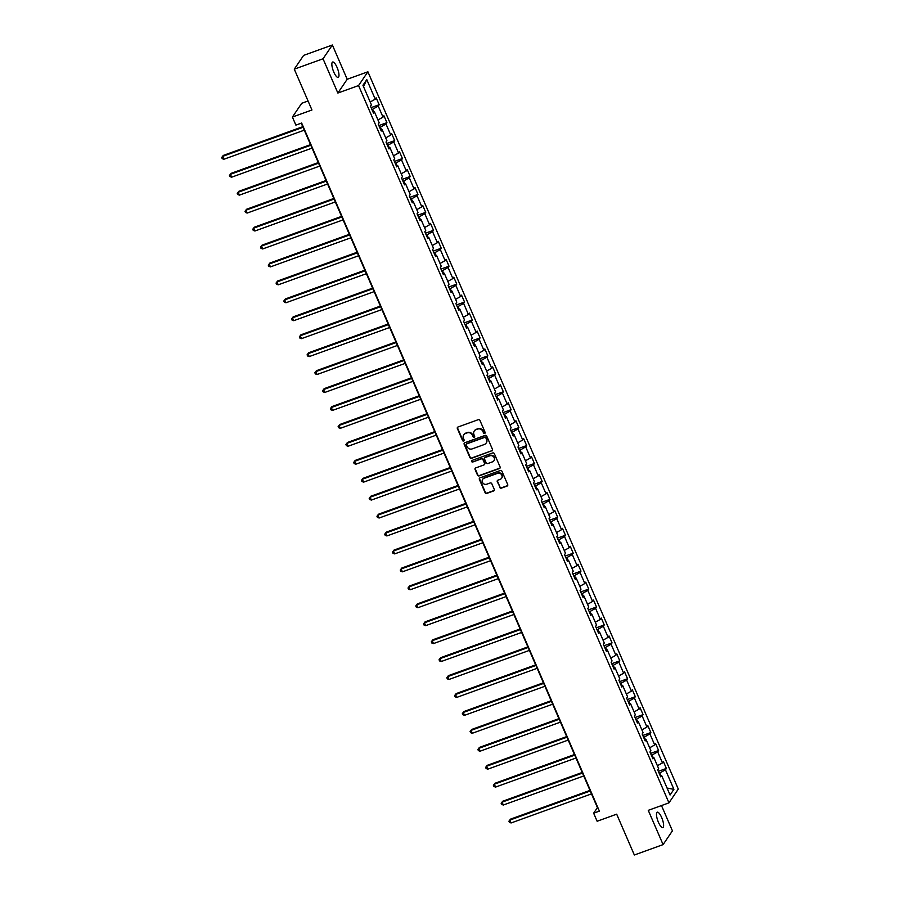 <?xml version="1.0" encoding="UTF-8"?>
<svg xmlns="http://www.w3.org/2000/svg" width="900" height="900" viewBox="0 0 900 900"><rect width="100%" height="100%" fill="white"/><g stroke="black" fill="none" stroke-linecap="round" stroke-linejoin="round"><path stroke-width="1.35" d="M484.673 433.44A0.878 0.821 -145.9 0 0 485.123 432.371L479.925 420.379A1.26 1.17 -145.9 0 0 478.316 419.659L457.999 427.005A1.26 1.17 -145.9 0 0 457.358 428.535L462.544 440.527A0.878 0.821 -145.9 0 0 464.062 440.741A0.878 0.821 -145.9 0 0 464.13 439.965L463.455 438.412A4.016 3.757 -145.9 0 1 465.502 433.496L467.19 432.877A4.016 3.757 -145.9 0 1 472.376 435.184L473.04 436.736A0.878 0.821 -145.9 0 0 474.559 436.939A0.878 0.821 -145.9 0 0 474.626 436.162L473.951 434.61A4.016 3.757 -145.9 0 1 475.999 429.694L477.697 429.086A4.016 3.757 -145.9 0 1 482.873 431.392L483.536 432.945A0.878 0.821 -145.9 0 0 484.673 433.44M474.368 430.875A4.016 3.757 -145.9 0 1 476.257 429.322L477.945 428.715A4.016 3.757 -145.9 0 1 483.12 431.021L483.795 432.562A0.878 0.821 -145.9 0 0 485.156 432.945M457.594 427.252A1.26 1.17 -145.9 0 0 457.605 428.164L462.803 440.156A0.878 0.821 -145.9 0 0 464.164 440.539M463.871 434.666A4.016 3.757 -145.9 0 1 465.75 433.114L467.449 432.506A4.016 3.757 -145.9 0 1 472.624 434.812L473.299 436.365A0.878 0.821 -145.9 0 0 474.66 436.736M661.658 817.515A8.179 2.385 70.1 0 0 657.259 812.205A8.179 2.385 70.1 0 0 658.429 822.274A8.179 2.385 70.1 0 0 662.827 827.584A8.179 2.385 70.1 0 0 661.658 817.515M337.027 67.331A8.179 2.385 70.1 0 0 332.629 62.021A8.179 2.385 70.1 0 0 333.799 72.09A8.179 2.385 70.1 0 0 338.197 77.4A8.179 2.385 70.1 0 0 337.027 67.331M499.736 487.418A1.26 1.17 -145.9 0 0 501.356 488.137L507.06 486.079A1.26 1.17 -145.9 0 0 507.701 484.537L501.93 471.229A1.26 1.17 -145.9 0 0 500.321 470.509L480.004 477.855A1.26 1.17 -145.9 0 0 479.363 479.385L485.123 492.705A1.26 1.17 -145.9 0 0 486.743 493.425L493.627 490.939A1.26 1.17 -145.9 0 0 494.269 489.397L491.794 483.705A1.26 1.17 -145.9 0 0 490.185 482.985L486.765 484.211A3.353 3.139 -145.9 0 1 482.681 479.317A3.353 3.139 -145.9 0 1 484.155 478.181L497.531 473.344A3.353 3.139 -145.9 0 1 501.615 478.238A3.353 3.139 -145.9 0 1 500.141 479.374L497.914 480.184A1.26 1.17 -145.9 0 0 497.272 481.725L499.995 487.046A1.26 1.17 -145.9 0 0 501.615 487.766L507.308 485.707A1.26 1.17 -145.9 0 0 507.713 485.46M323.032 58.77L337.86 93.038L347.197 79.267L332.37 45L323.032 58.77L294.277 69.165L311.951 109.991L292.399 117.056L295.875 125.111L301.635 123.03L599.389 811.125L593.64 813.195L597.127 821.25L616.68 814.174L634.342 855L663.086 844.605L672.424 830.835L661.489 805.556M337.86 93.038L358.56 85.556L668.959 802.856L648.259 810.337L663.086 844.605M491.873 450.979A1.26 1.17 -145.9 0 0 492.502 449.438L486.743 436.118A1.26 1.17 -145.9 0 0 485.123 435.397L464.805 442.744A1.26 1.17 -145.9 0 0 464.164 444.285L469.935 457.605A1.26 1.17 -145.9 0 0 471.544 458.325L492.12 450.608A1.26 1.17 -145.9 0 0 492.525 450.349M494.336 453.668L500.108 466.988A1.26 1.17 -145.9 0 1 499.466 468.529L479.149 475.875A1.26 1.17 -145.9 0 1 477.529 475.155L475.065 469.451A1.26 1.17 -145.9 0 1 475.706 467.921L483.941 464.94A1.26 1.17 -145.9 0 0 484.582 463.399L482.94 459.619A1.26 1.17 -145.9 0 0 481.331 458.899L472.748 462.004A0.878 0.821 -145.9 0 1 471.679 460.721A0.878 0.821 -145.9 0 1 472.061 460.418L492.728 452.947A1.26 1.17 -145.9 0 1 494.336 453.668M294.277 69.165L303.615 55.395L332.37 45M358.56 85.556L367.897 71.786L678.296 789.075L668.959 802.856M658.327 771.345L666.371 768.431L663.379 761.535L662.456 762.896L657.686 751.86L658.609 750.499L655.616 743.602L654.694 744.952L649.924 733.916L650.846 732.555L647.854 725.659L646.931 727.02L642.161 715.984L643.084 714.623L640.091 707.726L639.169 709.076L634.399 698.04L635.321 696.679L632.329 689.783L631.406 691.144L626.636 680.107L627.559 678.746L624.566 671.839L623.644 673.2L618.874 662.164L619.796 660.803L616.804 653.906L615.881 655.268L611.111 644.231L612.034 642.87L609.041 635.962L608.119 637.324L603.349 626.288L604.271 624.926L601.279 618.03L600.356 619.391L595.586 608.355L596.509 606.994L593.516 600.086L592.594 601.447L587.824 590.411L588.746 589.05L585.754 582.154L584.831 583.515L580.061 572.467L580.984 571.118L577.991 564.21L577.069 565.571L572.299 554.535L573.221 553.174L570.229 546.278L569.306 547.639L564.536 536.591L565.459 535.241L562.466 528.334L561.544 529.695L556.774 518.659L557.696 517.298L554.704 510.401L553.781 511.762L549.011 500.715L549.934 499.365L546.941 492.457L546.019 493.819L541.249 482.782L542.171 481.421L539.179 474.525L538.256 475.886L533.486 464.839L534.409 463.489L531.416 456.581L530.494 457.942L525.724 446.906L526.646 445.545L523.654 438.649L522.731 440.01L517.961 428.963L518.884 427.613L515.891 420.705L514.969 422.066L510.199 411.03L511.121 409.669L508.129 402.772L507.206 404.134L502.436 393.086L503.359 391.736L500.366 384.829L499.444 386.19L494.674 375.154L495.596 373.793L492.604 366.896L491.681 368.257L486.911 357.21L487.834 355.86L484.841 348.952L483.919 350.314L479.149 339.277L480.071 337.916L477.079 331.02L476.156 332.381L471.386 321.334L472.309 319.984L469.316 313.076L468.394 314.438L463.624 303.401L464.546 302.04L461.554 295.144L460.631 296.505L455.861 285.457L456.784 284.108L453.791 277.2L452.869 278.561L448.099 267.525L449.021 266.164L446.029 259.267L445.106 260.629L440.336 249.581L441.259 248.231L438.266 241.324L437.344 242.685L432.574 231.649L433.496 230.287L430.504 223.391L429.581 224.752L424.811 213.705L425.734 212.355L422.741 205.447L421.819 206.809L417.049 195.773L417.971 194.411L414.979 187.515L414.056 188.876L409.286 177.829L410.209 176.479L407.216 169.571L406.294 170.933L401.524 159.896L402.446 158.535L399.454 151.639L398.531 153L393.761 141.953L394.684 140.602L391.691 133.695L390.769 135.056L385.999 124.02L386.921 122.659L383.929 115.763L383.006 117.124L378.236 106.076L379.159 104.726L376.166 97.819L375.244 99.18L366.784 79.627L362.947 85.286L371.407 104.839L370.485 106.2L373.478 113.096L374.4 111.735L372.915 111.814M666.371 768.431L665.449 769.793L673.909 789.345L670.072 795.004L661.613 775.451L660.69 776.812L657.709 769.905L658.62 768.555L653.85 757.508L652.928 758.869L649.946 751.972L650.857 750.611L646.087 739.575L645.165 740.936L642.184 734.029L643.095 732.679L638.325 721.631L637.403 722.992L634.421 716.096L635.332 714.735L630.562 703.699L629.64 705.06L626.659 698.153L627.57 696.803L622.8 685.755L621.877 687.116L618.896 680.22L619.808 678.859L615.038 667.822L614.115 669.184L611.134 662.276L612.045 660.926L607.275 649.879L606.352 651.24L603.371 644.344L604.283 642.982L599.512 631.946L598.59 633.308L595.609 626.4L596.52 625.05L591.75 614.002L590.827 615.364L587.846 608.467L588.758 607.106L583.988 596.07L583.065 597.431L580.084 590.524L580.995 589.174L576.225 578.126L575.303 579.488L572.321 572.591L573.233 571.23L568.462 560.194L567.54 561.555L564.559 554.648L565.47 553.298L560.7 542.25L559.778 543.611L556.796 536.715L557.707 535.354L552.938 524.317L552.015 525.679L549.034 518.771L549.945 517.421L545.175 506.374L544.252 507.735L541.271 500.839L542.183 499.478L537.413 488.441L536.49 489.803L533.509 482.895L534.42 481.545L529.65 470.498L528.727 471.859L525.746 464.963L526.658 463.601L521.887 452.565L520.965 453.926L517.972 447.019L518.895 445.669L514.125 434.621L513.202 435.983L510.21 429.086L511.132 427.725L506.363 416.689L505.44 418.05L502.447 411.142L503.37 409.793L498.6 398.745L497.678 400.106L494.685 393.21L495.608 391.849L490.838 380.812L489.915 382.174L486.923 375.266L487.845 373.916L483.075 362.869L482.152 364.23L479.16 357.334L480.082 355.973L475.312 344.936L474.39 346.298L471.397 339.39L472.32 338.04L467.55 326.993L466.627 328.354L463.635 321.457L464.558 320.096L459.787 309.06L458.865 310.421L455.873 303.514L456.795 302.164L452.025 291.116L451.103 292.478L448.11 285.581L449.032 284.22L444.262 273.184L443.34 274.545L440.348 267.637L441.27 266.287L436.5 255.24L435.577 256.601L432.585 249.705L433.507 248.344L428.738 237.308L427.815 238.669L424.822 231.761L425.745 230.411L420.975 219.364L420.053 220.725L417.06 213.829L417.983 212.468L413.213 201.431L412.29 202.792L409.298 195.885L410.22 194.535L405.45 183.487L404.527 184.849L401.535 177.953L402.457 176.591L397.688 165.555L396.765 166.916L393.772 160.009L394.695 158.659L389.925 147.611L389.002 148.972L386.01 142.076L386.933 140.715L382.162 129.679L381.24 131.04L378.248 124.133L379.17 122.771L374.4 111.735M653.175 757.541L652.072 755.01L651.364 755.269M657.405 765.731L662.456 762.896M652.072 755.01L657.686 751.86M653.85 757.508L652.365 757.586M645.413 739.609L644.31 737.066L643.601 737.325M649.643 747.799L654.694 744.952M644.31 737.066L649.924 733.916M646.087 739.575L644.602 739.643M637.65 721.665L636.548 719.134L635.839 719.393M641.88 729.855L646.931 727.02M636.548 719.134L642.161 715.984M638.325 721.631L636.84 721.71M629.887 703.732L628.785 701.19L628.076 701.449M634.117 711.923L639.169 709.076M628.785 701.19L634.399 698.04M630.562 703.699L629.077 703.766M622.125 685.789L621.023 683.258L620.314 683.516M626.355 693.979L631.406 691.144M621.023 683.258L626.636 680.107M622.8 685.755L621.315 685.834M614.363 667.856L613.26 665.314L612.551 665.572M618.592 676.046L623.644 673.2M613.26 665.314L618.874 662.164M615.038 667.822L613.553 667.89M606.6 649.913L605.498 647.381L604.789 647.64M610.83 658.102L615.881 655.268M605.498 647.381L611.111 644.231M607.275 649.879L605.79 649.957M598.837 631.98L597.735 629.438L597.026 629.696M603.067 640.17L608.119 637.324M597.735 629.438L603.349 626.288M599.512 631.946L598.028 632.014M591.075 614.036L589.972 611.505L589.264 611.764M595.305 622.226L600.356 619.391M589.972 611.505L595.586 608.355M591.75 614.002L590.265 614.081M583.312 596.104L582.21 593.561L581.501 593.82M587.543 604.294L592.594 601.447M582.21 593.561L587.824 590.411M583.988 596.07L582.502 596.137M575.55 578.16L574.447 575.629L573.739 575.887M579.78 586.35L584.831 583.515M574.447 575.629L580.061 572.467M576.225 578.126L574.74 578.205M567.788 560.227L566.685 557.685L565.976 557.944M572.017 568.418L577.069 565.571M566.685 557.685L572.299 554.535M568.462 560.194L566.977 560.261M560.025 542.284L558.923 539.752L558.214 540M564.255 550.474L569.306 547.639M558.923 539.752L564.536 536.591M560.7 542.25L559.215 542.329M552.262 524.351L551.16 521.809L550.451 522.067M556.493 532.541L561.544 529.695M551.16 521.809L556.774 518.659M552.938 524.317L551.452 524.385M544.5 506.407L543.398 503.876L542.689 504.124M548.73 514.597L553.781 511.762M543.398 503.876L549.011 500.715M545.175 506.374L543.69 506.452M536.738 488.475L535.635 485.933L534.926 486.191M540.967 496.665L546.019 493.819M535.635 485.933L541.249 482.782M537.413 488.441L535.928 488.509M528.975 470.531L527.873 468L527.164 468.248M533.205 478.721L538.256 475.886M527.873 468L533.486 464.839M529.65 470.498L528.165 470.576M521.212 452.599L520.11 450.056L519.401 450.315M525.442 460.789L530.494 457.942M520.11 450.056L525.724 446.906M521.887 452.565L520.403 452.632M513.45 434.655L512.347 432.124L511.639 432.371M517.68 442.845L522.731 440.01M512.347 432.124L517.961 428.963M514.125 434.621L512.64 434.7M505.688 416.723L504.585 414.18L503.876 414.439M509.918 424.912L514.969 422.066M504.585 414.18L510.199 411.03M506.363 416.689L504.877 416.756M497.925 398.779L496.822 396.248L496.114 396.495M502.155 406.969L507.206 404.134M496.822 396.248L502.436 393.086M498.6 398.745L497.115 398.824M490.162 380.846L489.06 378.304L488.351 378.562M494.392 389.036L499.444 386.19M489.06 378.304L494.674 375.154M490.838 380.812L489.353 380.88M482.4 362.902L481.298 360.371L480.589 360.619M486.63 371.093L491.681 368.257M481.298 360.371L486.911 357.21M483.075 362.869L481.59 362.947M474.637 344.97L473.535 342.428L472.826 342.686M478.868 353.16L483.919 350.314M473.535 342.428L479.149 339.277M475.312 344.936L473.827 345.004M466.875 327.026L465.772 324.495L465.064 324.743M471.105 335.216L476.156 332.381M465.772 324.495L471.386 321.334M467.55 326.993L466.065 327.071M459.113 309.094L458.01 306.551L457.301 306.81M463.343 317.284L468.394 314.438M458.01 306.551L463.624 303.401M459.787 309.06L458.303 309.127M451.35 291.15L450.248 288.619L449.539 288.866M455.58 299.34L460.631 296.505M450.248 288.619L455.861 285.457M452.025 291.116L450.54 291.195M443.588 273.218L442.485 270.675L441.776 270.934M447.817 281.407L452.869 278.561M442.485 270.675L448.099 267.525M444.262 273.184L442.777 273.251M435.825 255.274L434.723 252.743L434.014 252.99M440.055 263.464L445.106 260.629M434.723 252.743L440.336 249.581M436.5 255.24L435.015 255.319M428.062 237.341L426.96 234.799L426.251 235.058M432.293 245.531L437.344 242.685M426.96 234.799L432.574 231.649M428.738 237.308L427.252 237.375M420.3 219.398L419.197 216.866L418.489 217.114M424.53 227.588L429.581 224.752M419.197 216.866L424.811 213.705M420.975 219.364L419.49 219.442M412.537 201.465L411.435 198.922L410.726 199.181M416.767 209.655L421.819 206.809M411.435 198.922L417.049 195.773M413.213 201.431L411.728 201.499M404.775 183.521L403.673 180.99L402.964 181.237M409.005 191.711L414.056 188.876M403.673 180.99L409.286 177.829M405.45 183.487L403.965 183.566M397.012 165.589L395.91 163.046L395.201 163.305M401.243 173.779L406.294 170.933M395.91 163.046L401.524 159.896M397.688 165.555L396.202 165.623M389.25 147.645L388.147 145.114L387.439 145.361M393.48 155.835L398.531 153M388.147 145.114L393.761 141.953M389.925 147.611L388.44 147.69M381.488 129.713L380.385 127.17L379.676 127.429M385.718 137.903L390.769 135.056M380.385 127.17L385.999 124.02M382.162 129.679L380.678 129.746M373.725 111.769L372.623 109.237L371.914 109.485M377.955 119.959L383.006 117.124M372.623 109.237L378.236 106.076M370.192 102.026L375.244 99.18M363.521 86.614L366.784 79.627M308.059 101.002L301.736 103.286L292.399 117.056M347.197 79.267L367.897 71.786M301.241 123.165L597.431 807.615L593.64 813.195M660.938 775.485L659.835 772.942L659.126 773.201M667.058 788.04L673.909 789.345M659.835 772.942L665.449 769.793M661.613 775.451L660.127 775.519M371.115 107.629L379.159 104.726M378.877 125.573L386.921 122.659M386.64 143.505L394.684 140.602M394.402 161.449L402.446 158.535M402.165 179.381L410.209 176.479M409.928 197.325L417.971 194.411M417.69 215.257L425.734 212.355M425.452 233.201L433.496 230.287M433.215 251.134L441.259 248.231M440.978 269.077L449.021 266.164M448.74 287.01L456.784 284.108M456.502 304.954L464.546 302.04M464.265 322.886L472.309 319.984M472.027 340.83L480.071 337.916M479.79 358.762L487.834 355.86M487.553 376.706L495.596 373.793M495.315 394.639L503.359 391.736M503.077 412.582L511.121 409.669M510.84 430.515L518.884 427.613M518.602 448.459L526.646 445.545M526.365 466.391L534.409 463.489M534.127 484.335L542.171 481.421M541.89 502.267L549.934 499.365M549.653 520.211L557.696 517.298M557.415 538.144L565.459 535.241M565.178 556.087L573.221 553.174M572.94 574.02L580.984 571.118M580.702 591.964L588.746 589.05M588.465 609.896L596.509 606.994M596.227 627.84L604.271 624.926M603.99 645.773L612.034 642.87M611.752 663.716L619.796 660.803M619.515 681.649L627.559 678.746M627.278 699.592L635.321 696.679M635.04 717.525L643.084 714.623M642.803 735.469L650.846 732.555M650.565 753.401L658.609 750.499M464.4 443.002A1.26 1.17 -145.9 0 0 464.423 443.914L470.183 457.234A1.26 1.17 -145.9 0 0 471.803 457.954L492.12 450.608M485.696 437.94A0.878 0.821 -145.9 0 0 484.571 437.434L466.74 443.88A0.878 0.821 -145.9 0 0 466.29 444.96L466.999 446.591A4.016 3.757 -145.9 0 0 472.174 448.897L484.358 444.488A4.016 3.757 -145.9 0 0 486.405 439.571L485.955 437.558A0.878 0.821 -145.9 0 0 484.819 437.062L484.571 437.434M466.504 444.015A0.878 0.821 -145.9 0 1 466.988 443.509L484.819 437.062M486.236 442.935A4.016 3.757 -145.9 0 0 486.664 439.2L486.405 439.571M485.955 437.558L486.664 439.2M475.301 468.169A1.26 1.17 -145.9 0 0 475.312 469.08L477.776 474.784A1.26 1.17 -145.9 0 0 479.396 475.504L499.714 468.157A1.26 1.17 -145.9 0 0 500.119 467.91M484.594 464.31A1.26 1.17 -145.9 0 0 484.83 463.027L483.199 459.248A1.26 1.17 -145.9 0 0 481.579 458.527L472.748 462.004M471.836 460.553A0.878 0.821 -145.9 0 0 473.006 461.632M492.491 461.846A3.353 3.139 -145.9 0 0 493.684 456.896A3.353 3.139 -145.9 0 0 489.881 455.805L485.168 457.515A1.26 1.17 -145.9 0 0 484.526 459.045L486.157 462.825A1.26 1.17 -145.9 0 0 487.777 463.556L492.491 461.846M494.077 460.519A3.353 3.139 -145.9 0 0 490.129 455.434L489.881 455.805M484.762 457.762A1.26 1.17 -145.9 0 1 485.415 457.144L490.129 455.434M497.509 480.431A1.26 1.17 -145.9 0 0 497.531 481.354L499.995 487.046M501.739 478.046A3.353 3.139 -145.9 0 0 497.779 472.961L497.531 473.344M482.816 479.126A3.353 3.139 -145.9 0 1 484.402 477.799L497.779 472.961M479.599 478.103A1.26 1.17 -145.9 0 0 479.61 479.014L485.37 492.334A1.26 1.17 -145.9 0 0 486.99 493.054L493.875 490.567A1.26 1.17 -145.9 0 0 494.28 490.309M302.771 126.698L223.268 155.441L222.638 156.375L223.875 159.255L304.279 130.174M303.03 127.305L222.638 156.375L221.704 157.5L223.268 155.441M223.875 159.255L222.199 158.648L221.704 157.5M310.534 144.63L231.03 173.385L230.4 174.319L231.638 177.188L312.041 148.118M310.793 145.237L230.4 174.319L229.466 175.433L231.03 173.385M231.638 177.188L229.961 176.591L229.466 175.433M318.296 162.574L238.792 191.317L238.162 192.251L239.4 195.131L319.804 166.05M318.555 163.181L238.162 192.251L237.229 193.376L238.792 191.317M239.4 195.131L237.724 194.524L237.229 193.376M326.059 180.506L246.555 209.261L245.925 210.195L247.162 213.064L327.566 183.994M326.317 181.114L245.925 210.195L244.991 211.309L246.555 209.261M247.162 213.064L245.486 212.468L244.991 211.309M333.821 198.45L254.317 227.194L253.688 228.127L254.925 231.007L335.329 201.926M334.08 199.058L253.688 228.127L252.754 229.252L254.317 227.194M254.925 231.007L253.249 230.4L252.754 229.252M341.584 216.382L262.08 245.138L261.45 246.071L262.688 248.94L343.091 219.87M341.843 216.99L261.45 246.071L260.516 247.185L262.08 245.138M262.688 248.94L261.011 248.344L260.516 247.185M349.346 234.326L269.843 263.07L269.213 264.004L270.45 266.884L350.854 237.803M349.605 234.934L269.213 264.004L268.279 265.129L269.843 263.07M270.45 266.884L268.774 266.276L268.279 265.129M357.109 252.259L277.605 281.014L276.975 281.947L278.213 284.816L358.616 255.746M357.368 252.866L276.975 281.947L276.041 283.061L277.605 281.014M278.213 284.816L276.536 284.22L276.041 283.061M364.871 270.202L285.368 298.946L284.738 299.88L285.975 302.76L366.379 273.679M365.13 270.81L284.738 299.88L283.804 301.005L285.368 298.946M285.975 302.76L284.299 302.152L283.804 301.005M372.634 288.135L293.13 316.89L292.5 317.824L293.738 320.692L374.141 291.623M372.892 288.743L292.5 317.824L291.566 318.938L293.13 316.89M293.738 320.692L292.061 320.096L291.566 318.938M380.396 306.079L300.892 334.822L300.262 335.756L301.5 338.636L381.904 309.555M380.655 306.686L300.262 335.756L299.329 336.881L300.892 334.822M301.5 338.636L299.824 338.029L299.329 336.881M388.159 324.011L308.655 352.766L308.025 353.7L309.262 356.569L389.666 327.499M388.418 324.619L308.025 353.7L307.091 354.825L308.655 352.766M309.262 356.569L307.586 355.973L307.091 354.825M395.921 341.955L316.418 370.699L315.787 371.632L317.025 374.512L397.429 345.431M396.18 342.562L315.787 371.632L314.854 372.757L316.418 370.699M317.025 374.512L315.349 373.905L314.854 372.757M403.684 359.887L324.18 388.642L323.55 389.576L324.787 392.445L405.191 363.375M403.942 360.495L323.55 389.576L322.616 390.701L324.18 388.642M324.787 392.445L323.111 391.849L322.616 390.701M411.446 377.831L331.942 406.575L331.312 407.509L332.55 410.389L412.954 381.308M411.705 378.439L331.312 407.509L330.379 408.634L331.942 406.575M332.55 410.389L330.874 409.781L330.379 408.634M419.209 395.764L339.705 424.519L339.075 425.452L340.312 428.321L420.716 399.251M419.468 396.371L339.075 425.452L338.141 426.577L339.705 424.519M340.312 428.321L338.636 427.725L338.141 426.577M426.971 413.707L347.468 442.451L346.838 443.385L348.075 446.265L428.479 417.184M427.23 414.315L346.838 443.385L345.904 444.51L347.468 442.451M348.075 446.265L346.399 445.657L345.904 444.51M434.734 431.64L355.23 460.395L354.6 461.329L355.838 464.197L436.241 435.127M434.993 432.248L354.6 461.329L353.666 462.454L355.23 460.395M355.838 464.197L354.161 463.601L353.666 462.454M442.496 449.584L362.993 478.327L362.363 479.261L363.6 482.141L444.004 453.06M442.755 450.191L362.363 479.261L361.429 480.386L362.993 478.327M363.6 482.141L361.924 481.534L361.429 480.386M450.259 467.516L370.755 496.271L370.125 497.205L371.363 500.074L451.766 471.004M450.517 468.124L370.125 497.205L369.191 498.33L370.755 496.271M371.363 500.074L369.686 499.478L369.191 498.33M458.021 485.46L378.517 514.204L377.887 515.137L379.125 518.017L459.529 488.936M458.28 486.067L377.887 515.137L376.954 516.262L378.517 514.204M379.125 518.017L377.449 517.41L376.954 516.262M465.784 503.392L386.28 532.148L385.65 533.081L386.887 535.95L467.291 506.88M466.043 504L385.65 533.081L384.716 534.206L386.28 532.148M386.887 535.95L385.211 535.354L384.716 534.206M473.546 521.336L394.043 550.08L393.412 551.014L394.65 553.894L475.054 524.812M473.805 521.944L393.412 551.014L392.479 552.139L394.043 550.08M394.65 553.894L392.974 553.286L392.479 552.139M481.309 539.269L401.805 568.024L401.175 568.957L402.412 571.826L482.816 542.756M481.567 539.876L401.175 568.957L400.241 570.082L401.805 568.024M402.412 571.826L400.736 571.23L400.241 570.082M489.071 557.212L409.567 585.956L408.938 586.89L410.175 589.77L490.579 560.689M489.33 557.82L408.938 586.89L408.004 588.015L409.567 585.956M410.175 589.77L408.499 589.163L408.004 588.015M496.834 575.145L417.33 603.9L416.7 604.834L417.938 607.702L498.341 578.633M497.093 575.752L416.7 604.834L415.766 605.959L417.33 603.9M417.938 607.702L416.261 607.106L415.766 605.959M504.596 593.089L425.093 621.832L424.463 622.766L425.7 625.646L506.104 596.565M504.855 593.696L424.463 622.766L423.529 623.891L425.093 621.832M425.7 625.646L424.024 625.039L423.529 623.891M512.359 611.021L432.855 639.776L432.225 640.71L433.463 643.579L513.866 614.509M512.618 611.629L432.225 640.71L431.291 641.835L432.855 639.776M433.463 643.579L431.786 642.982L431.291 641.835M520.121 628.965L440.618 657.709L439.988 658.643L441.225 661.523L521.629 632.441M520.38 629.572L439.988 658.643L439.054 659.768L440.618 657.709M441.225 661.523L439.549 660.915L439.054 659.768M527.884 646.898L448.38 675.653L447.75 676.586L448.988 679.455L529.391 650.385M528.142 647.505L447.75 676.586L446.816 677.711L448.38 675.653M448.988 679.455L447.311 678.859L446.816 677.711M535.646 664.841L456.142 693.596L455.512 694.519L456.75 697.399L537.154 668.317M535.905 665.449L455.512 694.519L454.579 695.644L456.142 693.596M456.75 697.399L455.074 696.791L454.579 695.644M543.409 682.774L463.905 711.529L463.275 712.462L464.512 715.331L544.916 686.261M543.668 683.381L463.275 712.462L462.341 713.587L463.905 711.529M464.512 715.331L462.836 714.735L462.341 713.587M551.171 700.717L471.668 729.472L471.037 730.395L472.275 733.275L552.679 704.194M551.43 701.325L471.037 730.395L470.104 731.52L471.668 729.472M472.275 733.275L470.599 732.668L470.104 731.52M558.934 718.65L479.43 747.405L478.8 748.339L480.037 751.207L560.441 722.137M559.192 719.258L478.8 748.339L477.866 749.464L479.43 747.405M480.037 751.207L478.361 750.611L477.866 749.464M566.696 736.594L487.192 765.349L486.562 766.271L487.8 769.151L568.204 740.07M566.955 737.201L486.562 766.271L485.629 767.396L487.192 765.349M487.8 769.151L486.124 768.544L485.629 767.396M574.459 754.526L494.955 783.281L494.325 784.215L495.562 787.084L575.966 758.014M574.717 755.134L494.325 784.215L493.391 785.34L494.955 783.281M495.562 787.084L493.886 786.488L493.391 785.34M582.221 772.47L502.718 801.225L502.088 802.148L503.325 805.028L583.729 775.946M582.48 773.077L502.088 802.148L501.154 803.273L502.718 801.225M503.325 805.028L501.649 804.42L501.154 803.273M589.984 790.403L510.48 819.158L509.85 820.091L511.088 822.96L591.491 793.89M590.242 791.01L509.85 820.091L508.916 821.216L510.48 819.158M511.088 822.96L509.411 822.364L508.916 821.216"/></g></svg>
